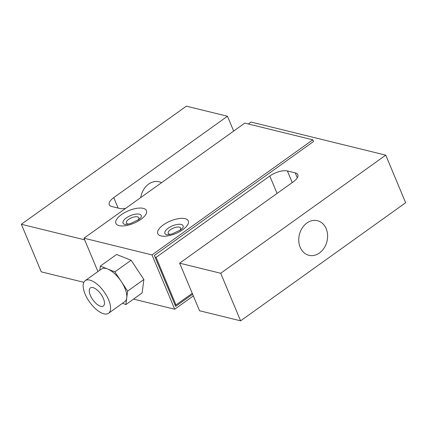 <?xml version="1.0" encoding="UTF-8"?>
<svg xmlns="http://www.w3.org/2000/svg" width="427" height="427" viewBox="0 0 427 427"><rect width="100%" height="100%" fill="white"/><g stroke="black" fill="none" stroke-linecap="round" stroke-linejoin="round"><path stroke-width="0.64" d="M161.561 182.681A17.822 14.198 103.8 0 0 159.148 181.79A17.822 14.198 103.8 0 0 148.628 184.112A17.822 14.198 103.8 0 0 140.734 197.584M319.444 252.987A17.822 14.198 103.8 0 0 327.568 234.823A17.822 14.198 103.8 0 0 317.432 220.69A17.822 14.198 103.8 0 0 306.912 223.011A17.822 14.198 103.8 0 0 298.788 241.175A17.822 14.198 103.8 0 0 308.924 255.309A17.822 14.198 103.8 0 0 319.444 252.987M83.836 282.316L41.254 271.85L21.35 224.266L186.391 106.158L227.463 116.251L113.758 197.626A13.37 5.503 -22.7 0 0 109.275 204.714A13.37 5.503 -22.7 0 0 111.858 206.529L119.709 208.461A13.37 5.503 -22.7 0 0 125.671 208.365M233.665 131.073L227.463 116.251M220.706 273.264L240.609 320.842L405.65 202.734L385.746 155.15L220.706 273.264L179.634 263.171L293.338 181.79A13.37 5.503 -22.7 0 0 297.822 174.707A13.37 5.503 -22.7 0 0 295.238 172.887L287.387 170.96A13.37 5.503 -22.7 0 0 269.795 176.004L156.085 257.385L155.038 257.123M240.609 320.842L199.537 310.749L179.634 263.171M248.311 123.969L251.012 122.037L385.746 155.15M192.246 293.328L175.988 304.963L156.085 257.385M84.663 239.83L21.35 224.266M175.988 304.963L174.942 304.707M179.751 230.484A6.757 2.781 -22.7 0 0 179.372 227.137A6.757 2.781 -22.7 0 0 170.48 229.683A6.757 2.781 -22.7 0 0 169.519 234.183A6.757 2.781 -22.7 0 0 170.597 234.316M128.735 224.026A6.757 2.781 157.3 0 1 127.662 223.897A6.757 2.781 157.3 0 1 128.618 219.398A6.757 2.781 157.3 0 1 137.51 216.847A6.757 2.781 157.3 0 1 137.894 220.199M192.63 294.24L175.646 306.394L154.334 255.437L313.525 141.513L312.82 139.826L244.799 123.109L83.98 238.197L97.932 271.551M312.82 139.826L152.001 254.914L83.98 238.197M133.528 299.113L174.728 309.239L193.335 295.927M152.001 254.914L174.728 309.239M89.814 280.112A20.053 8.882 54.4 0 1 106.643 295.799A20.053 8.882 54.4 0 1 108.538 313.274A20.053 8.882 54.4 0 1 103.921 313.829A20.053 8.882 54.4 0 1 87.092 298.142A20.053 8.882 54.4 0 1 85.197 280.662A20.053 8.882 54.4 0 1 89.814 280.112M85.197 280.662L101.439 269.037A20.053 8.882 54.4 0 1 106.056 268.487A20.053 8.882 54.4 0 1 107.599 268.983A20.053 8.882 54.4 0 1 121.241 281.494A20.053 8.882 54.4 0 1 126.75 297.854A20.053 8.882 54.4 0 1 124.78 301.649L108.538 313.274M92.947 287.606A11.139 4.932 54.4 0 1 102.299 296.317A11.139 4.932 54.4 0 1 103.35 306.031A11.139 4.932 54.4 0 1 100.783 306.335A11.139 4.932 54.4 0 1 91.437 297.619A11.139 4.932 54.4 0 1 90.385 287.91A11.139 4.932 54.4 0 1 92.947 287.606M127.625 291.118L125.88 304.59L142.122 292.965L143.867 279.493L127.625 291.118L114.858 271.871L131.1 260.246L143.867 279.493M99.811 270.206L100.345 266.101L114.858 271.871M100.345 266.101L116.587 254.476L131.1 260.246M125.88 304.59L122.533 303.261M118.124 208.072L113.758 197.626M297.304 177.819L295.238 172.887M292.249 182.575L287.387 170.96M277.08 193.426L269.795 176.004M166.615 234.679A9.848 4.051 157.3 0 1 168.217 228.173A9.848 4.051 157.3 0 1 181.181 224.458A9.848 4.051 157.3 0 1 182.804 227.906M163.317 224.901A16.552 6.811 -22.7 0 0 160.968 235.923A16.552 6.811 -22.7 0 0 182.756 229.678A16.552 6.811 -22.7 0 0 185.105 218.651A16.552 6.811 -22.7 0 0 163.317 224.901M124.753 224.388A9.848 4.051 157.3 0 1 126.36 217.887A9.848 4.051 157.3 0 1 139.319 214.167A9.848 4.051 157.3 0 1 140.947 217.621M121.46 214.61A16.552 6.811 -22.7 0 0 119.106 225.637A16.552 6.811 -22.7 0 0 140.894 219.387A16.552 6.811 -22.7 0 0 143.242 208.365A16.552 6.811 -22.7 0 0 121.46 214.61M182.788 227.938L180.552 229.939L172.188 233.905C168.58 234.695 166.717 234.951 166.605 234.674L166.647 234.69M140.931 217.647L138.695 219.654L130.331 223.62C126.723 224.41 124.86 224.666 124.743 224.388L124.791 224.399"/></g></svg>
